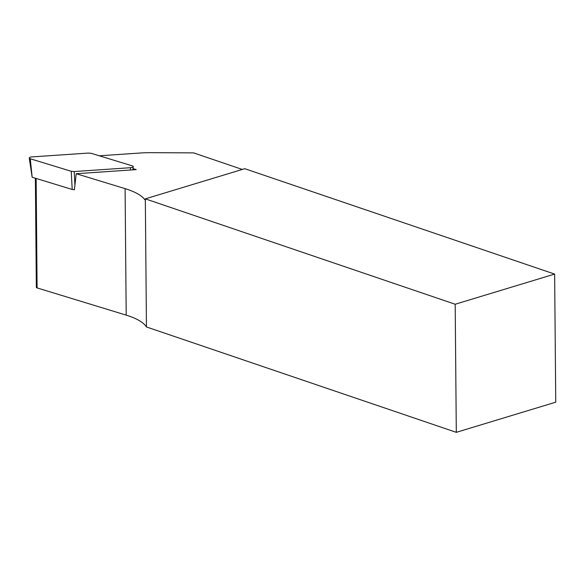 <?xml version="1.0" encoding="UTF-8"?>
<svg xmlns="http://www.w3.org/2000/svg" width="585" height="585" viewBox="0 0 585 585"><rect width="100%" height="100%" fill="white"/><g stroke="black" fill="none" stroke-linecap="round" stroke-linejoin="round"><path stroke-width="0.88" d="M99.333 155.8L140.144 153.021A50.712 16.256 179.5 0 1 151.595 152.663L193.591 152.882L242.292 169.445M554.631 274.087L244.779 168.699L145.329 198.856L146.447 326.949L456.3 432.337L455.188 304.244L554.631 274.087L555.75 402.173L456.3 432.337M133 168.619L136.239 169.613L76.204 173.708L125.095 188.641A71.845 23.034 -0.5 0 1 144.934 199.843L145.329 198.856L455.188 304.244M146.447 326.949A71.845 23.034 -0.5 0 0 126.199 315.132L37.096 287.915A2.537 0.812 179.5 0 1 36.336 287.337L35.385 178.22M76.204 173.708L74.383 189.759M132.225 165.847L91.26 153.336L88.291 153.073L31.999 156.904A3.378 1.082 179.5 0 0 29.25 158.045A3.378 1.082 179.5 0 0 30.266 158.762L71.231 171.273L74.193 171.544L130.484 167.705A3.378 1.082 -0.5 0 0 133.241 166.659A3.378 1.082 -0.5 0 0 132.225 165.847M29.25 158.045L32.16 177.233L72.204 189.467L71.231 171.273M74.471 189.759L72.204 189.467M36.146 178.454L37.096 287.915M125.095 188.641L126.199 315.132M130.448 170.008L130.484 167.705M74.193 171.544L74.939 185.423M32.16 177.233L30.266 158.762M132.853 169.84L133.241 166.659"/></g></svg>
